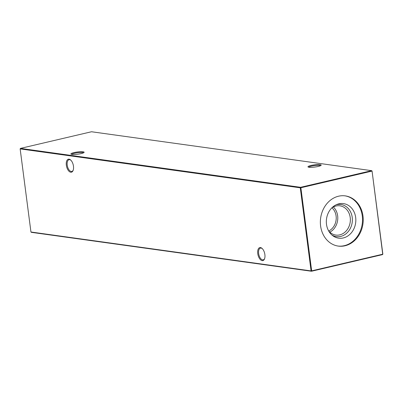 <?xml version="1.0" encoding="UTF-8"?>
<svg xmlns="http://www.w3.org/2000/svg" width="403" height="403" viewBox="0 0 403 403"><rect width="100%" height="100%" fill="white"/><g stroke="black" fill="none" stroke-linecap="round" stroke-linejoin="round"><path stroke-width="0.6" d="M73.951 152.611A6.675 1.113 172.6 0 1 81.114 151.709A6.675 1.113 172.6 0 1 84.061 152.445A6.675 1.113 172.6 0 1 81.074 153.603A6.675 1.113 172.6 0 1 71.014 154.137A6.675 1.113 172.6 0 1 73.951 152.611M83.497 152.828A6.03 1.002 -7.4 0 0 74.374 153.291A6.03 1.002 -7.4 0 0 71.653 154.369M311.025 165.457A6.675 1.113 172.6 0 1 318.189 164.56A6.675 1.113 172.6 0 1 321.136 165.29A6.675 1.113 172.6 0 1 318.148 166.449A6.675 1.113 172.6 0 1 308.088 166.988A6.675 1.113 172.6 0 1 311.025 165.457M320.571 165.673A6.03 1.002 -7.4 0 0 311.448 166.137A6.03 1.002 -7.4 0 0 308.728 167.215M262.323 248.661A6.03 3.088 -103.2 0 0 261.094 248.087A6.03 3.088 -103.2 0 0 260.484 248.112A6.03 3.088 -103.2 0 0 258.64 253.537A6.03 3.088 -103.2 0 0 262.625 259.88A6.03 3.088 -103.2 0 0 263.235 259.854A6.03 3.088 -103.2 0 0 264.64 258.55M257.759 253.618A6.675 3.42 76.8 0 1 262.086 248.429A6.675 3.42 76.8 0 1 264.882 254.605A6.675 3.42 76.8 0 1 264.529 258.862A6.675 3.42 76.8 0 1 260.832 260.021A6.675 3.42 76.8 0 1 257.759 253.618M70.903 160.248A6.03 3.088 -103.2 0 0 69.674 159.679A6.03 3.088 -103.2 0 0 69.064 159.704A6.03 3.088 -103.2 0 0 67.225 165.129A6.03 3.088 -103.2 0 0 71.205 171.471A6.03 3.088 -103.2 0 0 71.815 171.446A6.03 3.088 -103.2 0 0 73.22 170.142M66.339 165.205A6.675 3.42 76.8 0 1 70.666 160.021A6.675 3.42 76.8 0 1 73.467 166.197A6.675 3.42 76.8 0 1 73.109 170.449A6.675 3.42 76.8 0 1 69.412 171.613A6.675 3.42 76.8 0 1 66.339 165.205M344.928 195.838A25.349 21.354 -82.1 0 1 362.519 220.078A25.349 21.354 -82.1 0 1 344.303 245.674A25.349 21.354 -82.1 0 1 337.951 246.042M345.013 245.775A25.349 21.354 97.9 0 0 363.229 219.962A25.349 21.354 97.9 0 0 345.28 195.883A25.349 21.354 97.9 0 0 338.575 196.201A25.349 21.354 97.9 0 0 320.36 222.013A25.349 21.354 97.9 0 0 338.308 246.097A25.349 21.354 97.9 0 0 345.013 245.775M338.868 203.827A17.45 14.699 -82.1 0 1 355.673 217.474A17.45 14.699 -82.1 0 1 343.301 237.951A17.45 14.699 -82.1 0 1 332.802 235.735A17.45 14.699 -82.1 0 1 326.526 218.869A17.45 14.699 -82.1 0 1 337.165 204.351A17.45 14.699 -82.1 0 1 338.868 203.827M336.077 204.82A16.226 13.667 -82.1 0 1 336.591 204.689A16.226 13.667 -82.1 0 1 352.217 217.373A16.226 13.667 -82.1 0 1 340.711 236.415A16.226 13.667 -82.1 0 1 331.886 234.989M331.694 207.998A14.765 12.438 -82.1 0 1 335.996 206.004A14.765 12.438 -82.1 0 1 339.9 205.817A14.765 12.438 -82.1 0 1 350.358 219.847A14.765 12.438 -82.1 0 1 339.744 234.884A14.765 12.438 -82.1 0 1 335.84 235.07A14.765 12.438 -82.1 0 1 328.541 230.733M333.336 206.991A14.765 12.438 -82.1 0 1 329.84 232.148M331.966 207.807A13.415 11.299 -82.1 0 1 336.077 220.194A13.415 11.299 -82.1 0 1 328.747 230.99M372.055 170.998L371.642 170.665L91.511 131.751L20.452 148.395L300.588 187.309L371.642 170.665L371.929 171.114L300.87 187.758L311.66 270.861L382.719 254.217L372.055 170.998L382.85 254.102L382.548 254.605L311.489 271.249L31.358 232.335L30.945 232.002L311.076 270.912L300.28 187.813L20.15 148.898L30.945 232.002M382.548 254.605L382.85 254.102M311.489 271.249L311.66 270.861L311.076 270.912L311.489 271.249M300.87 187.758L300.588 187.309L300.28 187.813L300.87 187.758M20.452 148.395L20.15 148.898"/></g></svg>
